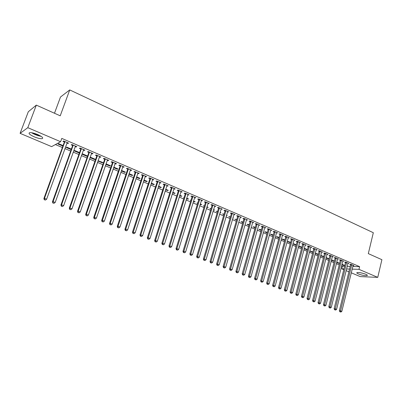 <?xml version="1.0" encoding="UTF-8"?>
<svg xmlns="http://www.w3.org/2000/svg" width="402" height="402" viewBox="0 0 402 402"><rect width="100%" height="100%" fill="white"/><g stroke="black" fill="none" stroke-linecap="round" stroke-linejoin="round"><path stroke-width="0.6" d="M37.632 134.539C42.165 136.655 43.647 138.032 42.079 138.675C40.295 138.836 37.667 138.213 34.19 136.811C29.622 134.7 28.125 133.313 29.693 132.645C31.497 132.489 34.14 133.122 37.632 134.539M365.755 274.244C367.212 274.883 367.679 275.335 367.167 275.601C365.106 275.878 362.192 275.33 358.423 273.953C356.951 273.31 356.473 272.852 356.991 272.581C359.051 272.305 361.971 272.863 365.755 274.244M55.391 144.564L62.375 147.524M64.908 148.599L70.672 151.041M73.204 152.117L78.862 154.514M81.395 155.589L86.958 157.946M89.48 159.016L94.947 161.333M97.47 162.403L102.837 164.679M105.359 165.745L110.635 167.981M113.153 169.051L118.334 171.247M120.851 172.312L125.942 174.473M128.454 175.538L133.459 177.659M135.966 178.719L140.886 180.805M143.393 181.87L148.227 183.915M150.725 184.975L155.479 186.99M157.976 188.051L162.644 190.03M165.137 191.086L169.729 193.03M172.217 194.086L176.729 196M179.217 197.055L183.649 198.935M186.131 199.985L190.488 201.834M192.97 202.884L197.251 204.698M199.729 205.749L203.94 207.532M206.407 208.583L210.553 210.336M213.015 211.382L217.085 213.11M219.547 214.15L223.552 215.849M226.009 216.889L229.944 218.557M232.396 219.598L236.265 221.236M238.713 222.276L242.517 223.889M244.964 224.924L248.702 226.512M251.139 227.542L254.823 229.105M257.255 230.135L260.873 231.668M263.3 232.698L266.858 234.205M269.285 235.235L272.782 236.718M275.199 237.743L278.641 239.2M281.053 240.225L284.44 241.657M286.847 242.677L290.174 244.089M292.581 245.109L295.852 246.496M298.254 247.511L301.47 248.878M303.867 249.893L307.033 251.235M309.419 252.25L312.535 253.567M314.917 254.577L317.982 255.878M320.359 256.883L323.369 258.159M325.746 259.169L328.705 260.426M331.077 261.426L333.992 262.662M336.353 263.667L339.218 264.878M341.579 265.878L342.429 266.24L341.785 268.822L343.951 268.888M51.637 146.629L20.1 133.348L27.793 127.68L60.586 141.705L51.637 146.629M27.793 127.68L36.321 105.123L28.306 111.746L20.1 133.348M54.486 113.248L60.486 97.038L69.732 89.927L373.322 232.718L368.312 253.617L381.9 259.697L377.754 277.37L360.247 276.596L351.247 272.807M348.896 271.812L346.117 270.647M343.76 269.652L341.785 268.822M71.144 149.011L70.963 149.509L71.275 149.358M70.963 149.509L66.139 147.459L66.762 147.142L71.365 149.102M76.335 146.459L76.144 146.986L76.807 146.665L71.878 144.544L71.224 144.876L72.556 145.449M76.144 146.986L75.184 146.579M86.792 156.242L87.465 155.956L82.747 153.946L82.083 154.237L86.792 156.242L86.968 155.745M92.47 153.388L92.284 153.911L92.988 153.609L88.179 151.544L87.485 151.85L88.782 152.408M92.284 153.911L91.405 153.534M102.415 162.318L102.244 162.81L102.952 162.544L98.063 160.694M102.244 162.81L97.962 160.991M108.208 160.142L108.027 160.659L108.771 160.383L104.078 158.368L103.349 158.654L104.615 159.197M108.027 160.659L107.228 160.318M105.158 159.428L104.786 159.267M117.495 168.734L117.329 169.222L118.067 168.981L113.796 167.162M117.329 169.222L113.63 167.649M123.565 166.735L123.394 167.247L124.173 166.996L119.59 165.031L118.821 165.287L120.057 165.82M123.394 167.247L122.665 166.936M120.635 166.066L120.238 165.895M132.218 175.001L132.057 175.483L132.831 175.262L129.082 173.669M132.057 175.483L128.916 174.151M138.559 173.172L138.388 173.679L139.203 173.448L134.73 171.528L133.926 171.765L135.137 172.282M138.388 173.679L137.73 173.398M135.74 172.543L135.323 172.363M146.604 181.126L146.449 181.603L147.253 181.402L144.001 180.016M146.449 181.603L143.841 180.498M153.197 179.453L153.031 179.955L153.876 179.744L149.509 177.87L148.675 178.091L149.856 178.594M153.031 179.955L152.443 179.704M150.484 178.865L150.047 178.679M160.659 187.106L160.509 187.583L161.348 187.397L158.564 186.216M160.509 187.583L158.413 186.689M167.488 185.588L167.332 186.091L168.207 185.895L163.941 184.066L163.076 184.267L164.227 184.759M167.332 186.091L166.805 185.865M174.403 192.955L174.252 193.427L175.116 193.261L172.79 192.272M174.252 193.427L172.644 192.739M181.453 191.583L181.302 192.081L182.201 191.905L178.036 190.116L177.141 190.297L178.267 190.779M181.302 192.081L180.835 191.88M187.834 198.673L187.689 199.136L188.578 198.99L186.689 198.186M187.689 199.136L186.543 198.653M184.066 197.598L183.689 197.437L184.141 197.362M195.101 197.442L194.95 197.93L195.88 197.779L191.809 196.03L190.89 196.191L191.985 196.663M194.95 197.93L194.543 197.759M200.97 204.261L200.829 204.724L201.744 204.593L200.271 203.965M200.829 204.724L200.131 204.427M197.658 203.377L196.92 203.06L197.794 202.93M208.437 203.171L208.291 203.653L209.246 203.518L205.271 201.809L204.322 201.95L205.397 202.412M208.291 203.653L207.945 203.502M213.819 209.733L213.683 210.191L214.623 210.075L213.542 209.618M213.683 210.191L213.407 210.07M210.944 209.025L209.854 208.563L211.08 208.568M221.477 208.764L221.336 209.246L222.316 209.125L218.427 207.457L217.452 207.583L218.502 208.03M221.336 209.246L221.04 209.12M226.411 215.517L227.22 215.437L226.522 215.14M223.934 214.547L222.512 213.944L224.07 214.095M234.23 214.241L234.095 214.718L235.095 214.613L231.291 212.98L230.296 213.09L231.321 213.527M239.165 220.713L239.547 220.683L239.215 220.542M236.637 219.949L234.899 219.211L236.768 219.502M246.707 219.598L246.572 220.065L247.597 219.974L243.873 218.381L242.858 218.472L243.858 218.904M249.069 225.236L247.019 224.361L248.019 224.286L249.195 224.788M258.913 224.834L258.777 225.301L259.823 225.226L256.185 223.663L255.144 223.743L256.129 224.165M261.225 230.401L258.888 229.411L259.903 229.346L261.35 229.964M270.853 229.959L270.727 230.426L271.792 230.361L268.229 228.833L267.169 228.899L268.129 229.311M273.124 235.461L270.511 234.351L271.546 234.301L273.244 235.024M282.531 235.039L282.42 235.441L283.505 235.391L280.018 233.894L278.938 233.944L279.882 234.351M284.777 240.416L281.892 239.19L282.943 239.155L284.892 239.984M293.937 240.1L293.872 240.351L294.973 240.316L291.556 238.848L290.46 238.888L291.385 239.28M296.179 245.265L293.043 243.929L294.113 243.903L296.294 244.833M305.113 245.155L306.203 245.135L302.857 243.697L301.746 243.728L302.646 244.114M307.314 249.526L307.369 249.949M307.203 249.949L304.188 248.667M304.213 248.572L305.053 248.562L307.465 249.587M316.138 249.868L317.198 249.858L313.927 248.451L312.796 248.466L313.681 248.843M317.957 254.054L317.846 254.476L318.339 254.476M317.846 254.476L315.233 253.366M315.294 253.124L318.399 254.245M326.942 254.481L327.977 254.481L324.766 253.104L323.625 253.104L324.489 253.476M328.389 258.491L328.278 258.913L329.087 258.918M328.278 258.913L326.052 257.963M326.148 257.597L329.117 258.803M337.524 259.004L338.534 259.014L335.389 257.662L334.233 257.657L335.082 258.019M338.615 262.848L338.509 263.26L339.62 263.285L336.76 262.054M338.509 263.26L336.655 262.471M347.896 263.436L348.881 263.456L345.8 262.134L344.63 262.114L345.459 262.471M342.429 266.24L344.589 266.295M347.177 266.355L350.212 266.431M352.79 266.496L359.619 266.662L61.787 138.404L60.586 141.705M353.001 265.621L353.981 265.642L350.926 264.335L349.75 264.31L350.574 264.662M343.655 264.988L343.549 265.405L344.69 265.431L341.976 264.28M343.549 265.405L341.876 264.692M342.735 261.23L343.735 261.245L340.62 259.908L339.454 259.893L340.298 260.255M333.524 260.682L333.419 261.099L334.379 261.109M333.419 261.099L331.379 260.23M334.394 261.049L331.484 259.813M332.258 256.752L333.283 256.757L330.102 255.396L328.957 255.391L329.811 255.762M323.198 256.285L323.087 256.707L323.741 256.707M323.087 256.707L320.67 255.677M320.751 255.37L323.786 256.536M321.565 252.185L322.615 252.18L319.374 250.788L318.238 250.798L319.113 251.175M312.661 251.803L312.55 252.225L312.882 252.225M312.55 252.225L309.741 251.029M309.781 250.858L312.962 251.928M310.656 247.521L311.731 247.506L308.419 246.084L307.299 246.104L308.193 246.491M301.796 247.652L298.58 246.285L299.611 246.245L301.907 247.225M299.515 242.768L300.616 242.738L297.239 241.285L296.133 241.321L297.043 241.708M290.51 242.853L287.495 241.572L288.556 241.542L290.626 242.421M288.269 237.572L288.179 237.909L289.269 237.863L285.817 236.386L284.732 236.431L285.661 236.828M278.983 237.954L276.229 236.783L277.274 236.738L279.099 237.517M261.551 282.013L262.159 282.239L261.551 282.013L261.677 280.908L275.084 232.185L274.013 232.245L260.622 280.842L263.189 281.485L276.551 232.818L276.732 232.482L276.606 232.944L277.681 232.889L274.154 231.376L273.084 231.436L274.038 231.843M267.209 232.949L264.732 231.894L265.757 231.838L267.33 232.507M264.913 227.411L264.782 227.879L265.838 227.808L262.24 226.261L261.189 226.336L262.159 226.753M255.18 227.833L252.984 226.899L253.994 226.828L255.305 227.391M252.843 222.231L252.707 222.698L253.742 222.618L250.064 221.035L249.034 221.125L250.029 221.547M242.888 222.607L240.994 221.798L241.979 221.718L243.014 222.16M240.502 216.934L240.366 217.407L241.381 217.311L237.617 215.693L236.612 215.794L237.627 216.231M232.823 218.13L233.416 218.07L232.904 217.854M230.321 217.266L228.738 216.593L230.457 216.814M227.889 211.517L227.748 211.995L228.743 211.884L224.894 210.231L223.909 210.352L224.949 210.794M227.748 211.995L227.482 211.879M220.14 212.422L220.005 212.879L220.954 212.769L220.07 212.392M217.477 211.804L216.221 211.266L217.613 211.346M214.995 205.985L214.849 206.467L215.819 206.337L211.884 204.648L210.924 204.784L211.985 205.236M214.849 206.467L214.532 206.326M207.427 207.015L207.291 207.472L208.216 207.347L206.945 206.809M207.291 207.472L206.804 207.266M204.337 206.216L203.422 205.829L204.477 205.759M201.809 200.322L201.658 200.809L202.603 200.663L198.578 198.935L197.643 199.085L198.729 199.553M201.658 200.809L201.281 200.648M194.437 201.482L194.297 201.945L195.201 201.809L193.518 201.09M194.297 201.945L193.377 201.558M190.9 200.503L190.342 200.266L191.005 200.156M188.317 194.533L188.166 195.02L189.081 194.859L184.965 193.091L184.056 193.261L185.166 193.739M188.166 195.02L187.729 194.834M181.156 195.829L181.011 196.297L181.885 196.141L179.779 195.246M181.011 196.297L179.634 195.714M174.513 188.603L174.357 189.101L175.247 188.92L171.031 187.111L170.152 187.297L171.287 187.784M174.357 189.101L173.86 188.89M167.569 190.051L167.418 190.518L168.272 190.347L165.719 189.262M167.418 190.518L165.569 189.734M160.383 182.538L160.222 183.041L161.081 182.84L156.77 180.99L155.916 181.196L157.082 181.694M160.222 183.041L159.664 182.804M153.675 184.136L153.519 184.608L154.343 184.417L151.328 183.136M153.519 184.608L151.172 183.613M145.921 176.332L145.755 176.835L146.584 176.614L142.162 174.719L141.348 174.945L142.539 175.458M145.755 176.835L145.132 176.568M143.157 175.724L142.73 175.538M139.454 178.081L139.293 178.563L140.087 178.352L136.585 176.86M139.293 178.563L136.424 177.342M131.107 169.971L130.936 170.483L131.73 170.242L127.208 168.297L126.424 168.549L127.645 169.071M130.936 170.483L130.243 170.187M128.233 169.322L127.826 169.152M124.896 171.885L124.736 172.373L125.494 172.141L121.484 170.433M124.736 172.373L121.319 170.92M115.932 163.458L115.756 163.976L116.52 163.709L111.882 161.72L111.133 161.991L112.384 162.529M115.756 163.976L114.992 163.649M112.942 162.77L112.56 162.604M109.997 165.544L109.831 166.036L110.555 165.785L106.012 163.85M109.831 166.036L105.842 164.343M100.384 156.785L100.204 157.308L100.932 157.016L96.178 154.976L95.465 155.272L96.746 155.825M100.204 157.308L99.364 156.946M94.736 159.051L94.565 159.544L95.254 159.272L90.596 157.288L90.003 157.529M94.565 159.544L89.983 157.594M84.45 149.946L84.264 150.469L84.948 150.157L80.078 148.067L79.405 148.388L80.722 148.951M84.264 150.469L83.345 150.077M79.104 152.398L78.928 152.896L79.541 152.619M78.928 152.896L74.164 150.871L74.802 150.564L79.551 152.584M68.114 142.931L67.923 143.464L68.566 143.127L63.566 140.981L62.938 141.323L64.285 141.901M67.923 143.464L66.918 143.032M62.898 146.082L58.019 144.006L58.622 143.68L63.079 145.574M359.619 266.662L358.971 269.335L377.754 277.37M36.321 105.123L60.22 115.811L69.732 89.927M346.534 268.963L349.569 269.054M352.147 269.134L358.971 269.335M351.735 265.064L350.554 265.039L339.348 310.736L340.519 310.872L351.75 264.687M340.343 311.877L340.866 312.073L340.343 311.877L340.519 310.872L341.826 311.369L353.157 265.29M350.554 265.039L350.554 264.325M339.348 310.736L339.876 311.821M340.866 312.073L341.826 311.369M346.614 262.868L345.444 262.848L334.097 308.741L335.258 308.877L346.635 262.491M335.087 309.882L335.615 310.083L335.087 309.882L335.258 308.877L336.58 309.374L348.052 263.099M345.444 262.848L345.444 262.124M334.097 308.741L334.62 309.826M335.615 310.083L336.58 309.374M341.444 260.647L340.278 260.632L328.791 306.726L329.947 306.857L341.464 260.27M329.776 307.872L330.308 308.073L329.776 307.872L329.947 306.857L331.278 307.364L342.896 260.888M340.278 260.632L340.278 259.903M328.791 306.726L329.313 307.816M330.308 308.073L331.278 307.364M360.509 272.742L364.066 273.626M31.542 132.705C34.517 134.519 37.698 135.73 41.089 136.338M40.471 135.951L32.266 132.831M34.27 133.328L38.652 134.997M336.218 258.411L335.062 258.401L323.429 304.691L324.58 304.816L336.238 258.029M324.409 305.837L324.952 306.043L324.409 305.837L324.58 304.816L325.927 305.329L337.685 258.652M335.062 258.401L335.062 257.662M323.429 304.691L323.952 305.786M324.952 306.043L325.927 305.329M330.941 256.144L329.791 256.139L318.012 302.636L319.153 302.751L330.962 255.762M318.992 303.781L319.535 303.987L318.992 303.781L319.153 302.751L320.515 303.269L332.424 256.391M329.791 256.139L329.791 255.396M318.012 302.636L318.535 303.731M319.535 303.987L320.515 303.269M325.615 253.858L324.469 253.863L312.54 300.555L313.676 300.671L325.635 253.476M313.515 301.706L314.062 301.917L313.515 301.706L313.676 300.671L315.052 301.193L327.112 254.109M324.469 253.863L324.469 253.104M312.54 300.555L313.063 301.661M314.062 301.917L315.052 301.193M320.228 251.551L319.093 251.557L307.012 298.455L308.138 298.565L320.248 251.165M307.982 299.611L308.535 299.822L307.982 299.611L308.138 298.565L309.53 299.093L321.741 251.808M319.093 251.557L319.093 250.793M307.012 298.455L307.53 299.565M308.535 299.822L309.53 299.093M314.791 249.215L313.661 249.23L301.425 296.334L302.545 296.44L314.811 248.828M302.389 297.49L302.952 297.701L302.389 297.49L302.545 296.44L303.947 296.972L316.319 249.476M313.661 249.23L313.661 248.451M301.425 296.334L301.942 297.445M302.952 297.701L303.947 296.972M309.294 246.858L308.173 246.878L295.782 294.189L296.892 294.289L309.314 246.471M296.741 295.349L297.309 295.565L296.741 295.349L296.892 294.289L298.309 294.832L310.836 247.124M308.173 246.878L308.173 246.089M295.782 294.189L296.294 295.309M297.309 295.565L298.309 294.832M303.741 244.476L302.626 244.501L290.073 292.023L291.179 292.118L303.761 244.089M291.033 293.184L291.606 293.4L291.033 293.184L291.179 292.118L292.611 292.666L305.299 244.748M302.626 244.501L302.626 243.702M290.073 292.023L290.591 293.143M291.606 293.4L292.611 292.666M298.128 242.069L297.023 242.099L284.309 289.837L285.4 289.927L298.148 241.677M285.259 290.998L285.842 291.219L285.259 290.998L285.4 289.927L286.852 290.475L299.706 242.346M297.023 242.099L297.023 241.29M284.309 289.837L284.822 290.963M285.842 291.219L286.852 290.475M292.46 239.637L291.36 239.677L278.486 287.621L279.566 287.706L292.48 239.245M279.43 288.787L280.013 289.008L279.43 288.787L279.566 287.706L281.033 288.264L294.053 239.919M291.36 239.677L291.36 238.853M278.486 287.621L278.998 288.752M280.013 289.008L281.033 288.264M286.726 237.18L285.641 237.225L272.596 285.385L273.667 285.465L286.752 236.783M273.536 286.551L274.129 286.777L273.536 286.551L273.667 285.465L275.149 286.028L288.34 237.466M285.641 237.225L285.641 236.391M272.596 285.385L273.104 286.52M274.129 286.777L275.149 286.028M280.938 234.698L279.857 234.748L266.642 283.124L267.707 283.199L280.958 234.301M267.576 284.294L268.174 284.521L267.576 284.294L267.707 283.199L269.199 283.767L282.566 234.989M279.857 234.748L279.857 233.904M266.642 283.124L267.149 284.264M268.174 284.521L269.199 283.767M275.084 232.185L275.109 231.788M274.013 232.245L274.013 231.386M260.622 280.842L261.134 281.983M262.159 282.239L263.189 281.485M269.169 229.653L268.109 229.713L254.541 278.531L255.587 278.591L269.189 229.246M255.466 279.707L256.079 279.938L255.466 279.707L255.587 278.591L257.114 279.174L270.832 229.954M268.109 229.713L268.109 228.844M254.541 278.531L255.049 279.676M256.079 279.938L257.114 279.174M263.189 227.085L262.134 227.155L248.391 276.194L249.426 276.254L263.215 226.683M249.31 277.37L249.928 277.606L249.31 277.37L249.426 276.254L250.969 276.842L264.873 227.391M262.134 227.155L262.134 226.271M248.391 276.194L248.898 277.345M249.928 277.606L250.969 276.842M257.144 224.492L256.104 224.572L242.175 273.832L243.195 273.888L257.169 224.085M243.084 275.013L243.712 275.249L243.084 275.013L243.195 273.888L244.758 274.481L258.843 224.803M256.104 224.572L256.104 223.668M242.175 273.832L242.677 274.988M243.712 275.249L244.758 274.481M251.034 221.874L250.004 221.954L235.889 271.445L236.899 271.491L251.059 221.462M236.793 272.626L237.426 272.868L236.793 272.626L236.899 271.491L238.481 272.094L252.752 222.19M250.004 221.954L250.004 221.04M235.889 271.445L236.391 272.606M237.426 272.868L238.481 272.094M244.853 219.221L243.833 219.316L229.532 269.033L230.532 269.074L244.878 218.814M230.431 270.214L231.07 270.461L230.431 270.214L230.532 269.074L232.13 269.682L246.592 219.547M243.833 219.316L243.833 218.381M229.532 269.033L230.029 270.199M231.07 270.461L232.13 269.682M238.607 216.542L237.597 216.643L223.105 266.591L224.095 266.626L238.637 216.13M223.999 267.777L224.643 268.023L223.999 267.777L224.095 266.626L225.708 267.24L240.366 216.874M237.597 216.643L237.597 215.698M223.105 266.591L223.602 267.762M224.643 268.023L225.708 267.24M232.291 213.834L231.296 213.944L216.603 264.124L217.582 264.149L232.321 213.422M217.492 265.31L218.145 265.561L217.492 265.31L217.582 264.149L219.216 264.772L234.075 214.171M231.296 213.944L231.296 212.98M216.603 264.124L217.1 265.3M218.145 265.561L219.216 264.772M225.909 211.095L224.919 211.211L210.03 261.627L210.995 261.647L225.934 210.678M210.909 262.818L211.573 263.069L210.909 262.818L210.995 261.647L212.648 262.275L227.708 211.437M224.919 211.211L224.919 210.246M210.03 261.627L210.522 262.807M211.573 263.069L212.648 262.275M219.452 208.326L218.477 208.452L203.382 259.104L204.332 259.114L219.477 207.909M204.256 260.295L204.925 260.546L204.256 260.295L204.332 259.114L206.005 259.752L221.271 208.678M218.477 208.452L218.477 207.477M203.382 259.104L203.874 260.29M204.925 260.546L206.005 259.752M212.919 205.528L211.96 205.658L196.658 256.546L197.598 256.556L212.949 205.105M197.523 257.742L198.201 257.999L197.523 257.742L197.598 256.556L199.286 257.2L214.758 205.884M211.96 205.658L211.96 204.678M196.658 256.546L197.146 257.737M198.201 257.999L199.286 257.2M206.316 202.693L205.367 202.834L189.855 253.963L190.779 253.963L206.347 202.271M190.714 255.159L191.397 255.421L190.714 255.159L190.779 253.963L192.493 254.617L208.176 203.055M205.367 202.834L205.367 201.849M189.855 253.963L190.342 255.159M191.397 255.421L192.493 254.617M199.638 199.829L198.699 199.975L182.975 251.35L183.885 251.345L199.668 199.402M183.825 252.551L184.518 252.813L183.825 252.551L183.885 251.345L185.618 252.004L201.518 200.196M198.699 199.975L198.704 198.99M182.975 251.35L183.458 252.551M184.518 252.813L185.618 252.004M192.88 196.93L191.955 197.091L176.016 248.707L176.91 248.692L192.91 196.503M176.855 249.908L177.553 250.175L176.855 249.908L176.91 248.692L178.664 249.361L194.784 197.307M191.955 197.091L191.96 196.096M176.016 248.707L176.493 249.913M177.553 250.175L178.664 249.361M186.046 194L185.136 194.166L168.971 246.034L169.855 246.009L186.076 193.568M169.805 247.235L170.513 247.506L169.805 247.235L169.855 246.009L171.624 246.682L187.975 194.382M185.136 194.166L185.141 193.166M168.971 246.034L169.448 247.245M170.513 247.506L171.624 246.682M179.131 191.035L178.237 191.211L161.845 243.326L162.715 243.295L179.166 190.603M162.669 244.532L163.388 244.803L162.669 244.532L162.715 243.295L164.503 243.979L181.081 191.427M178.237 191.211L178.242 190.206M161.845 243.326L162.323 244.542M163.388 244.803L164.503 243.979M172.136 188.035L171.257 188.221L154.634 240.592L155.489 240.552L172.172 187.598M155.448 241.798L156.177 242.069L155.448 241.798L155.489 240.552L157.303 241.24L174.111 188.432M171.257 188.221L171.262 187.211M154.634 240.592L155.107 241.808M156.177 242.069L157.303 241.24M165.061 185L164.192 185.196L147.338 237.818L148.172 237.773L165.096 184.563M148.142 239.029L148.876 239.306L148.142 239.029L148.172 237.773L150.011 238.471L167.056 185.402M164.192 185.196L164.202 184.176M147.338 237.818L147.81 239.044M148.876 239.306L150.011 238.471M157.901 181.93L157.046 182.131L139.951 235.014L140.775 234.959L157.936 181.488M140.75 236.225L141.494 236.507L140.75 236.225L140.775 234.959L142.63 235.667L159.921 182.342M157.046 182.131L157.056 181.111M139.951 235.014L140.424 236.245M141.494 236.507L142.63 235.667M150.655 178.82L149.82 179.036L132.479 232.175L133.283 232.115L150.69 178.377M133.268 233.386L134.017 233.673L133.268 233.386L133.283 232.115L135.162 232.828L152.7 179.242M149.82 179.036L149.825 178.006M132.479 232.175L132.946 233.411M134.017 233.673L135.162 232.828M143.323 175.679L142.504 175.9L124.916 229.306L125.7 229.23L143.358 175.232M125.69 230.517L126.454 230.808L125.69 230.517L125.7 229.23L127.605 229.954L145.393 176.106M142.504 175.9L142.509 174.87M124.916 229.306L125.379 230.547M126.454 230.808L127.605 229.954M135.901 172.493L135.097 172.729L117.258 226.396L118.027 226.316L135.941 172.046M118.027 227.612L118.796 227.904L118.027 227.612L118.027 226.316L119.957 227.045L137.997 172.93M135.097 172.729L135.107 171.689M117.258 226.396L117.716 227.643M118.796 227.904L119.957 227.045M128.394 169.272L127.605 169.518L109.51 223.452L110.259 223.361L128.429 168.825M110.264 224.668L111.042 224.964L110.264 224.668L110.259 223.361L112.208 224.105L130.514 169.719M127.605 169.518L127.615 168.473M109.51 223.452L109.962 224.703M111.042 224.964L112.208 224.105M120.791 166.011L120.022 166.272L101.661 220.472L102.394 220.371L120.831 165.559M102.404 221.693L103.193 221.989L102.404 221.693L102.394 220.371L104.369 221.125L122.942 166.468M120.022 166.272L120.032 165.217M101.661 220.472L102.113 221.728M103.193 221.989L104.369 221.125M113.098 162.715L112.344 162.981L93.716 217.457L94.43 217.346L113.138 162.257M94.45 218.678L95.249 218.979L94.45 218.678L94.43 217.346L96.43 218.105L115.273 163.177M112.344 162.981L112.359 161.926M93.716 217.457L94.163 218.718M95.249 218.979L96.43 218.105M105.309 159.373L104.575 159.654L85.671 214.402L86.365 214.281L105.349 158.916M86.395 215.623L87.204 215.929L86.395 215.623L86.365 214.281L88.39 215.05L107.51 159.845M104.575 159.654L104.585 158.589M85.671 214.402L86.118 215.668M87.204 215.929L88.39 215.05M97.425 155.991L96.706 156.283L77.526 211.306L78.199 211.176L97.465 155.529M78.234 212.532L79.058 212.844L78.234 212.532L78.199 211.176L80.249 211.954L99.651 156.468M96.706 156.283L96.721 155.212M77.526 211.306L77.968 212.583M79.058 212.844L80.249 211.954M89.44 152.564L88.741 152.871L69.275 208.176L69.928 208.035L89.48 152.102M69.973 209.397L70.807 209.713L69.973 209.397L69.928 208.035L72.003 208.824L91.696 153.056M88.741 152.871L88.757 151.795M69.275 208.176L69.712 209.452M70.807 209.713L72.003 208.824M81.355 149.097L80.676 149.413L60.923 205L61.551 204.849L81.395 148.634M61.606 206.226L62.451 206.548L61.606 206.226L61.551 204.849L63.657 205.648L83.641 149.594M80.676 149.413L80.691 148.333M60.923 205L61.355 206.286M62.451 206.548L63.657 205.648M73.169 145.589L72.511 145.916L52.461 201.789L53.069 201.628L73.209 145.117M53.129 203.015L53.984 203.337L53.129 203.015L53.069 201.628L55.2 202.437L75.481 146.097M72.511 145.916L72.526 144.826M52.461 201.789L52.888 203.08M53.984 203.337L55.2 202.437M64.878 142.032L64.24 142.373L43.888 198.533L44.471 198.362L64.918 141.559M44.547 199.764L45.411 200.09L44.547 199.764L44.471 198.362L46.632 199.181L67.219 142.549M64.24 142.373L64.26 141.278M43.888 198.533L44.31 199.829M45.411 200.09L46.632 199.181M351.76 264.797L350.579 264.772M346.64 262.601L345.469 262.581M341.469 260.38L340.303 260.365M336.243 258.139L335.087 258.129M330.972 255.878L329.816 255.873M325.64 253.592L324.494 253.592M320.258 251.28L319.118 251.285M314.816 248.944L313.686 248.959M309.319 246.587L308.198 246.607M303.766 244.205L302.656 244.23M298.158 241.793L297.053 241.828M292.485 239.361L291.39 239.401M286.757 236.904L285.666 236.944M280.968 234.416L279.887 234.466M275.114 231.904L274.043 231.964M269.199 229.366L268.139 229.431M263.22 226.798L262.169 226.874M257.174 224.205L256.134 224.286M251.064 221.582L250.034 221.668M244.888 218.934L243.868 219.025M238.642 216.251L237.632 216.351M232.326 213.542L231.331 213.653M225.944 210.804L224.954 210.919M219.487 208.03L218.512 208.156M212.954 205.231L211.995 205.362M206.352 202.397L205.402 202.538M199.673 199.528L198.734 199.678M192.915 196.628L191.995 196.789M186.081 193.699L185.171 193.864M179.171 190.729L178.272 190.905M172.177 187.729L171.292 187.915M165.101 184.694L164.232 184.89M157.941 181.619L157.087 181.825M150.695 178.513L149.861 178.724M143.363 175.362L142.544 175.589M135.946 172.182L135.142 172.418M128.439 168.956L127.65 169.207M120.836 165.694L120.067 165.956M113.143 162.393L112.389 162.664M105.354 159.051L104.62 159.333L105.354 159.076M97.47 155.669L96.751 155.961M89.485 152.242L88.792 152.544M81.4 148.77L80.727 149.087M73.214 145.258L72.561 145.589M64.928 141.7L64.29 142.042M150.665 178.795L149.825 179.006M143.343 175.604L142.524 175.83M135.931 172.378L135.127 172.614M128.429 169.111L127.645 169.358M120.836 165.805L120.062 166.061M113.143 162.458L112.389 162.73"/></g></svg>
